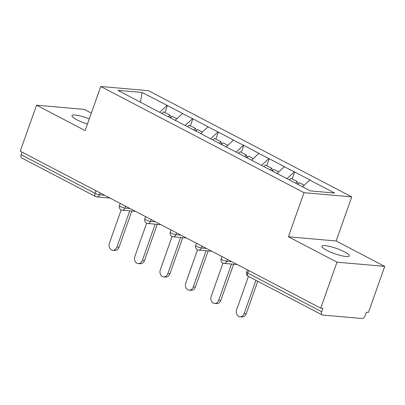 <?xml version="1.0" encoding="UTF-8"?>
<svg xmlns="http://www.w3.org/2000/svg" width="405" height="405" viewBox="0 0 405 405"><rect width="100%" height="100%" fill="white"/><g stroke="black" fill="none" stroke-linecap="round" stroke-linejoin="round"><path stroke-width="0.61" d="M87.47 124.026A14.524 2.779 -160.5 0 1 76.783 119.718A14.524 2.779 -160.5 0 1 71.999 115.658A14.524 2.779 -160.5 0 1 89.287 118.888M344.503 251.854A14.524 2.779 -160.5 0 1 349.287 255.914A14.524 2.779 -160.5 0 1 340.919 255.585A14.524 2.779 -160.5 0 1 326.688 250.28A14.524 2.779 -160.5 0 1 321.904 246.22A14.524 2.779 -160.5 0 1 330.272 246.549A14.524 2.779 -160.5 0 1 344.503 251.854M91.338 113.096L84.275 109.411L36.536 105.184L20.25 151.176L320.725 308.154L337.011 262.162L384.75 266.389L336.14 240.99L351.758 196.891L148.503 90.705L100.764 86.483L304.013 192.669L351.758 196.891M384.75 266.389L368.464 312.376L366.378 312.194L365.188 315.551A3.402 1.995 117.6 0 1 361.984 318.517L322.593 315.034A3.402 1.995 117.6 0 1 322.132 314.898L248.24 276.296A3.402 1.995 117.6 0 1 247.728 273.091L321.621 311.698L322.81 308.337L320.725 308.154M140.413 102.09L142.125 92.477L117.906 90.335L168.293 116.837M142.125 92.477L167.422 105.513L164.946 112.499M175.117 120.406L182.498 113.572L182.918 113.608L167.422 105.513M182.498 113.572L192.866 118.807L190.39 125.793M200.561 133.701L207.947 126.866L208.362 126.902L192.866 118.807M207.947 126.866L218.315 132.101L215.84 139.087M226.01 146.995L233.391 140.16L233.812 140.196L218.315 132.101M233.391 140.16L243.759 145.395L241.289 152.381M251.459 160.289L258.841 153.454L259.256 153.49L243.759 145.395M258.841 153.454L269.209 158.689L266.733 165.675M276.904 173.583L284.29 166.749L284.705 166.784L269.209 158.689M284.29 166.749L294.658 171.983L292.182 178.969M302.479 186.761L309.734 180.043L310.154 180.083L294.658 171.983M309.734 180.043L334.611 193.038L310.392 190.897L168.232 116.625M185.191 125.489L192.451 118.771M210.64 138.783L217.895 132.065M236.085 152.077L243.344 145.36M261.534 165.372L268.793 158.654M286.983 178.666L294.238 171.948M321.621 311.698A3.402 1.995 117.6 0 0 322.132 314.898M21.146 154.72L95.043 193.327A3.402 1.995 -62.4 0 0 95.555 196.526L21.657 157.92A3.402 1.995 -62.4 0 1 21.146 154.72L22.067 152.123M36.536 105.184L85.146 130.582L100.764 86.483M336.14 240.99L288.395 236.768L337.011 262.162M288.395 236.768L304.013 192.669M159.742 112.195L167.002 105.472M248.422 276.392L236.672 309.577A5.219 4.116 -84.9 0 0 239.962 316.74A5.219 4.116 -84.9 0 0 244.174 313.5L255.925 280.311M244.174 313.5L246.26 313.683A5.219 4.116 95.1 0 1 242.048 316.923L239.962 316.74M304.14 185.222L299.356 182.721L297.746 184.29M289.347 179.901L290.957 178.332L297.235 181.612L298.004 183.895L297.65 184.24M295.625 183.181L297.235 181.612M246.26 313.683L257.742 281.262M222.978 263.093L211.223 296.283A5.219 4.116 -84.9 0 0 214.513 303.446A5.219 4.116 -84.9 0 0 218.725 300.206L231.533 264.035M218.725 300.206L220.816 300.389A5.219 4.116 95.1 0 1 216.604 303.628L214.513 303.446M278.696 171.928L273.912 169.427L272.175 171.112M263.898 166.607L265.508 165.037L271.79 168.318L272.56 170.596L272.079 171.062M270.074 169.989L271.79 168.318M220.816 300.389L233.624 264.217M197.529 249.794L185.779 282.989A5.219 4.116 -84.9 0 0 189.069 290.152A5.219 4.116 -84.9 0 0 193.281 286.912L206.089 250.741M193.281 286.912L195.367 287.094A5.219 4.116 95.1 0 1 191.155 290.334L189.069 290.152M253.246 158.633L248.462 156.133L246.731 157.818M238.449 153.313L240.064 151.743L246.341 155.024L247.111 157.302L246.635 157.768M244.625 156.694L246.341 155.024M195.367 287.094L208.175 250.923M172.084 236.5L160.329 269.695A5.219 4.116 -84.9 0 0 163.62 276.853A5.219 4.116 -84.9 0 0 167.832 273.613L180.64 237.446M167.832 273.613L169.923 273.8A5.219 4.116 95.1 0 1 165.711 277.04L163.62 276.853M227.802 145.339L223.013 142.838L221.282 144.524M213.005 140.019L214.615 138.449L220.892 141.73L221.662 144.008L221.186 144.474M219.181 143.4L220.892 141.73M169.923 273.8L182.731 237.629M146.635 223.206L134.88 256.4A5.219 4.116 -84.9 0 0 138.176 263.559A5.219 4.116 -84.9 0 0 142.388 260.319L155.196 224.152M142.388 260.319L144.474 260.506A5.219 4.116 95.1 0 1 140.262 263.746L138.176 263.559M202.353 132.04L197.569 129.544L195.838 131.23M187.555 126.724L189.165 125.155L195.448 128.436L196.217 130.714L195.742 131.179M193.732 130.106L195.448 128.436M144.474 260.506L157.282 224.335M121.191 209.911L109.436 243.106A5.219 4.116 -84.9 0 0 112.727 250.265A5.219 4.116 -84.9 0 0 116.939 247.025L129.747 210.858M116.939 247.025L119.024 247.212A5.219 4.116 95.1 0 1 114.812 250.452L112.727 250.265M176.904 118.746L172.12 116.245L170.389 117.936M162.106 113.43L163.721 111.856L169.999 115.141L170.768 117.42L170.292 117.885M168.283 116.812L169.999 115.141M119.024 247.212L131.833 211.04M248.645 270.494L247.728 273.091A3.402 0.653 -160.5 0 1 246.605 272.14A3.402 3.402 0 0 0 248.24 276.296M100.227 192.957L99.579 194.79A3.402 0.653 19.5 0 1 95.043 193.327L95.96 190.73M227.463 259.428L226.815 261.26L231.812 261.701M224.066 263.371A3.402 2.683 -84.9 0 0 226.815 261.26A3.402 0.653 19.5 0 1 222.279 259.797A3.402 0.653 -160.5 0 1 221.155 258.846A3.402 3.402 0 0 0 224.066 263.371L237.244 264.541M202.014 246.134L201.366 247.966L206.368 248.407M176.565 232.84L175.917 234.672L180.919 235.113M151.121 219.545L150.473 221.378L155.469 221.819M125.671 206.251L125.023 208.084L130.025 208.524M110.008 198.065L96.83 196.901A3.402 2.683 -84.9 0 0 99.579 194.79L104.576 195.23M198.617 250.077A3.402 2.683 -84.9 0 0 201.366 247.966A3.402 0.653 19.5 0 1 196.83 246.503A3.402 0.653 -160.5 0 1 195.711 245.552A3.402 3.402 0 0 0 198.617 250.077L211.795 251.247M173.173 236.783A3.402 2.683 -84.9 0 0 175.917 234.672A3.402 0.653 19.5 0 1 171.386 233.209A3.402 0.653 -160.5 0 1 170.262 232.257A3.402 3.402 0 0 0 173.173 236.783L186.346 237.948M147.724 223.489A3.402 2.683 -84.9 0 0 150.473 221.378A3.402 0.653 19.5 0 1 145.937 219.915A3.402 0.653 -160.5 0 1 144.818 218.963A3.402 3.402 0 0 0 147.724 223.489L160.901 224.653M122.28 210.195A3.402 2.683 -84.9 0 0 125.023 208.084A3.402 0.653 19.5 0 1 120.487 206.621A3.402 0.653 -160.5 0 1 119.369 205.669A3.402 3.402 0 0 0 122.28 210.195L135.452 211.359M247.415 269.851L246.605 272.14M221.965 256.557L221.155 258.846M196.521 243.263L195.711 245.552M171.072 229.969L170.262 232.257M145.628 216.675L144.818 218.963M120.179 203.381L119.369 205.669M95.555 196.526A3.402 3.402 0 0 0 96.83 196.901"/></g></svg>
